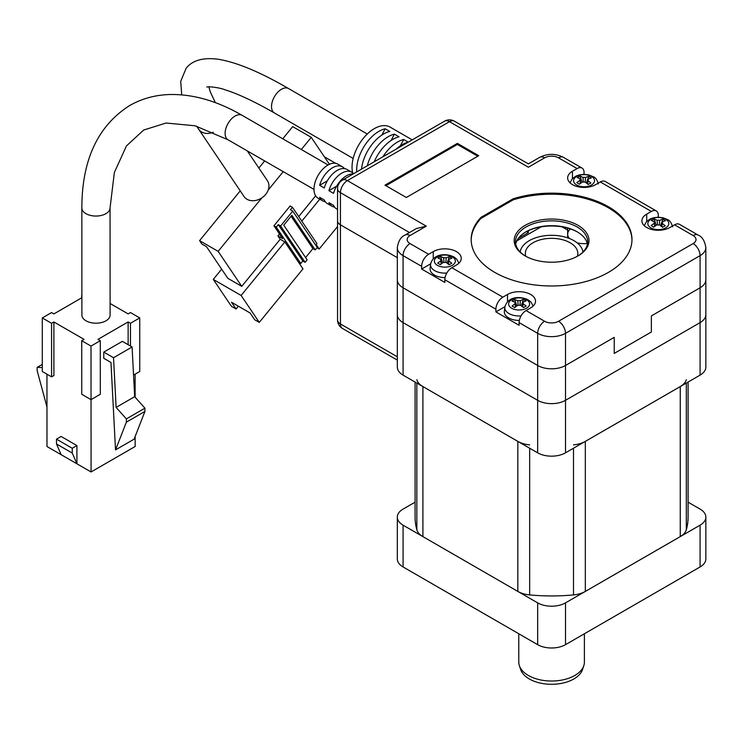 <?xml version="1.0" encoding="UTF-8"?>
<svg xmlns="http://www.w3.org/2000/svg" width="743" height="743" viewBox="0 0 743 743"><rect width="100%" height="100%" fill="white"/><g stroke="black" fill="none" stroke-linecap="round" stroke-linejoin="round"><path stroke-width="1.11" d="M700.082 566.965A19.689 11.368 0 0 0 705.85 558.931L705.85 517.137A19.689 11.368 180 0 1 700.082 525.171L700.082 566.965L565.507 644.664L565.507 602.87L700.082 525.171M403.077 566.965L403.077 525.171A19.689 11.368 180 0 1 397.319 517.137L397.319 558.931A19.689 11.368 0 0 0 403.077 566.965L537.663 644.664A19.689 11.368 0 0 0 565.507 644.664M705.85 517.137A19.689 11.368 180 0 0 700.082 509.094L688.092 502.175M565.507 602.87A19.689 11.368 180 0 1 537.663 602.87L537.663 644.664M403.077 525.171L537.663 602.87M397.319 517.137A19.689 11.368 180 0 1 403.077 509.094L415.077 502.175M537.663 452.831A19.689 11.368 0 0 0 565.507 452.831L565.507 400.319L700.082 322.62A19.689 11.368 0 0 0 705.85 314.577A19.689 11.368 180 0 1 700.082 322.62L565.507 400.319A19.689 11.368 180 0 1 537.663 400.319L403.077 322.62A19.689 11.368 180 0 1 397.319 314.577A19.689 11.368 180 0 0 403.077 322.62L537.663 400.319L537.663 452.831L403.077 375.131L403.077 287.782A19.689 11.368 180 0 1 397.319 279.749L397.319 367.088A19.689 11.368 0 0 0 403.077 375.131M700.082 375.131A19.689 11.368 0 0 0 705.85 367.088L705.85 247.595A19.689 11.368 180 0 1 700.082 255.638L700.082 287.782A19.689 11.368 0 0 0 705.85 279.749A19.689 11.368 180 0 1 700.082 287.782L651.36 315.914L651.36 331.991L614.229 353.427L651.36 331.991L651.36 315.914L700.082 287.782L700.082 375.131L565.507 452.831M415.077 382.051L415.077 517.137A136.508 78.814 0 0 0 416.842 529.778A21.658 12.501 0 0 0 422.906 536.613L517.834 591.419A21.658 12.501 0 0 0 529.675 594.92A136.508 78.814 0 0 0 573.494 594.92A21.658 12.501 0 0 0 585.326 591.419L680.254 536.613A21.658 12.501 0 0 0 686.318 529.778A136.508 78.814 0 0 0 688.092 517.137L688.092 382.051M416.842 379.738A21.658 12.501 0 0 0 422.906 386.574L517.834 441.379A21.658 12.501 0 0 0 529.675 444.881M573.494 444.881A21.658 12.501 0 0 0 585.326 441.379L680.254 386.574A21.658 12.501 0 0 0 686.318 379.738M525.775 256.261A26.256 15.157 180 0 1 525.329 253.493A26.256 15.157 180 0 1 541.536 239.487A26.256 15.157 180 0 1 570.141 242.775A26.256 15.157 180 0 1 577.831 253.493A26.256 15.157 180 0 1 577.395 256.261M582.976 251.988A31.503 18.185 0 0 0 582.521 250.057A31.503 18.185 0 0 0 573.856 240.63A31.503 18.185 0 0 0 542.334 236.107A31.503 18.185 0 0 0 520.648 250.057A31.503 18.185 0 0 0 520.193 251.988M584.397 633.76L584.397 662.087A32.813 18.946 180 0 1 583.803 665.672L582.512 669.545A31.494 18.185 180 0 1 560.807 683.486A31.494 18.185 180 0 1 529.313 678.963A31.494 18.185 180 0 1 520.657 669.545L519.366 665.672A32.813 18.946 180 0 1 518.772 662.087L518.772 633.76M583.803 665.672A32.813 18.946 180 0 1 561.197 680.198A32.813 18.946 180 0 1 528.375 675.48A32.813 18.946 180 0 1 519.366 665.672M437.293 265.279A10.486 6.055 180 0 1 437.581 256.716A10.486 6.055 180 0 1 452.403 256.883A10.486 6.055 180 0 1 452.115 265.446A10.486 6.055 180 0 1 437.293 265.279M446.803 273.025A14.321 8.266 180 0 1 434.534 270.573A14.321 8.266 180 0 1 430.559 264.332L430.113 268.502A14.767 8.526 0 0 0 434.209 274.938A14.767 8.526 0 0 0 445.076 277.557M443.961 262.418L443.664 257.821L440.59 256.53L437.887 258.025L440.952 259.326L441.258 263.941M443.664 257.821A4.114 2.378 180 0 1 446.181 257.849L445.874 262.4M448.466 264.22L448.791 259.409A39.333 23.135 -59 0 1 451.976 258.183L449.376 256.623A39.333 23.135 121 0 0 446.181 257.849M448.791 259.409A4.114 2.378 180 0 1 448.958 260.217A4.114 2.378 180 0 1 448.735 260.867L448.503 264.257M441.147 264.025L440.905 260.784A39.333 23.135 121 0 0 437.72 263.106L440.32 264.666A39.333 23.135 -59 0 1 443.515 262.344A4.114 2.378 180 0 0 446.032 262.372L449.106 264.759L451.809 263.254L448.735 260.867M440.905 260.784A4.114 2.378 180 0 1 440.738 260.217A4.114 2.378 180 0 1 440.952 259.326M449.376 256.623L447.072 263.133M440.59 256.53L442.735 262.873M576.299 184.775A10.486 6.055 180 0 1 577.023 176.221A10.486 6.055 180 0 1 591.837 176.639A10.486 6.055 180 0 1 591.112 185.183A10.486 6.055 180 0 1 576.299 184.775M583.292 182.054L582.995 177.428L580.023 176.082L577.246 177.531L580.218 178.877L580.497 183.354M582.995 177.428A4.114 2.378 180 0 1 585.521 177.493L585.196 182.063M587.945 180.521L588.038 179.1A39.333 23.785 -57.5 0 1 591.317 177.93L588.8 176.323A39.333 23.785 122.5 0 0 585.521 177.493M588.038 179.1A4.114 2.378 180 0 1 588.177 179.834A4.114 2.378 180 0 1 587.917 180.558L587.676 184.069M580.329 183.475L580.097 180.335A39.333 23.785 122.5 0 0 576.809 182.602L579.336 184.208A39.333 23.785 -57.5 0 1 582.614 181.942A4.114 2.378 180 0 0 585.14 182.016L588.112 184.45L590.889 183.001L587.917 180.558M580.097 180.335A4.114 2.378 180 0 1 579.958 179.834A4.114 2.378 180 0 1 580.218 178.877M588.8 176.323L586.366 182.973M580.023 176.082L582.048 182.304M650.692 227.729A10.486 6.055 180 0 1 651.119 219.166A10.486 6.055 180 0 1 665.942 219.417A10.486 6.055 180 0 1 665.514 227.971A10.486 6.055 180 0 1 650.692 227.729M657.462 224.915L657.165 220.309L654.128 218.99L651.397 220.485L654.444 221.795L654.732 226.364M657.165 220.309A4.114 2.378 180 0 1 659.691 220.346L659.385 224.878M661.939 226.791L662.264 221.925A39.333 23.349 -58.6 0 1 665.487 220.717L662.914 219.139A39.333 23.349 121.4 0 0 659.691 220.346M662.264 221.925A4.114 2.378 180 0 1 662.431 222.705A4.114 2.378 180 0 1 662.199 223.383L661.957 226.81M654.602 226.457L654.369 223.253A39.333 23.349 121.4 0 0 651.147 225.556L653.719 227.126A39.333 23.349 -58.6 0 1 656.942 224.823A4.114 2.378 180 0 0 659.468 224.869L662.505 227.274L665.236 225.788L662.199 223.383M654.369 223.253A4.114 2.378 180 0 1 654.212 222.705A4.114 2.378 180 0 1 654.444 221.795M662.914 219.139L660.573 225.696M654.128 218.99L656.236 225.296M511.741 308.261A10.486 6.055 180 0 1 511.621 299.708A10.486 6.055 180 0 1 526.453 299.633A10.486 6.055 180 0 1 526.573 308.196A10.486 6.055 180 0 1 511.741 308.261M521.057 315.896A14.321 8.266 180 0 1 509.057 313.602A14.321 8.266 180 0 1 504.803 307.193L504.358 311.373A14.767 8.526 0 0 0 508.741 317.976A14.767 8.526 0 0 0 519.329 320.419M518.112 305.271L517.806 300.711L514.648 299.466L512.011 301.008L515.168 302.252L515.493 307.008M517.806 300.711A4.114 2.378 180 0 1 520.323 300.701L520.026 305.28M522.7 306.887L523.007 302.215A39.333 22.522 -60.4 0 1 526.109 300.943L523.434 299.42A39.333 22.522 119.6 0 0 520.323 300.701M523.007 302.215A4.114 2.378 180 0 1 523.211 303.079A4.114 2.378 180 0 1 523.026 303.673L522.784 306.961M515.428 307.054L515.196 303.711A39.333 22.522 119.6 0 0 512.085 306.079L514.76 307.602A39.333 22.522 -60.4 0 1 517.871 305.234A4.114 2.378 180 0 0 520.388 305.215L523.546 307.556L526.183 306.014L523.026 303.673M515.196 303.711A4.114 2.378 180 0 1 514.992 303.079A4.114 2.378 180 0 1 515.168 302.252M523.434 299.42L521.242 305.81M514.648 299.466L516.905 305.921M587.295 243.49A16.411 9.473 180 0 1 577.005 242.747A16.411 9.473 180 0 0 587.295 243.49M693.126 243.574A9.845 5.684 -120 0 1 700.082 255.638L565.507 333.328L565.507 365.482L614.229 337.35L614.229 353.427L614.229 337.35L565.507 365.482A19.689 11.368 180 0 1 537.663 365.482L403.077 287.782L537.663 365.482A19.689 11.368 180 0 0 565.507 365.482L565.507 400.319A19.689 11.368 180 0 1 537.663 400.319L537.663 333.328L519.097 322.611A9.845 5.684 -60 0 1 526.063 310.555L544.619 321.273A9.845 5.684 0 0 0 558.541 321.273L693.126 243.574A9.845 5.684 0 0 0 693.126 235.54L674.56 224.823A9.845 5.684 -60 0 1 679.483 224.33L698.048 235.048A9.845 5.684 120 0 0 693.126 235.54M562.08 226.866L567.661 230.089M541.08 226.866L516.849 240.862M528.375 230.655L528.375 232.596L518.354 238.382M526.555 231.547L528.375 232.596M337.545 319.936A9.845 9.845 0 0 0 342.467 328.462A9.845 5.684 -60 0 1 340.433 323.957A9.845 5.684 180 0 1 337.545 319.936L337.545 220.801A9.845 5.684 0 0 0 340.433 224.823A9.845 5.684 180 0 1 337.545 220.801L337.545 188.657A9.845 5.684 0 0 0 340.433 192.669L340.433 323.957L397.319 356.798M397.319 257.663L340.433 224.823L397.319 257.663M567.661 237.853L567.661 234.203A16.411 9.473 180 0 0 569.463 238.512A16.411 9.473 180 0 1 567.661 234.203A16.411 9.473 180 0 1 570.429 228.937M412.207 139.86L390.056 127.081A31.503 18.185 120 0 0 357.429 147.318A31.503 18.185 120 0 0 352.637 172.822M391.106 140.455L394.412 134.121L399.056 136.796A31.503 18.185 120 0 0 375.995 158.036A31.503 18.185 120 0 0 374.212 161.798M394.412 134.121A31.503 18.185 120 0 0 371.351 155.361A31.503 18.185 120 0 0 367.265 165.81M381.828 135.096L385.134 128.762L389.769 131.437A31.503 18.185 120 0 0 366.708 152.677A31.503 18.185 120 0 0 361.507 169.135M385.134 128.762A31.503 18.185 120 0 0 362.073 150.002A31.503 18.185 120 0 0 356.742 171.884M196.654 126.208L244.029 196.505A14.108 11.089 -34 0 0 247.02 199.282A14.108 11.089 -34 0 0 261.815 197.889A14.108 11.089 -34 0 0 268.195 190.069A14.108 11.089 -34 0 0 267.424 180.735L247.317 150.922M400.393 145.814L403.69 139.48L408.288 142.127M240.221 190.877L199.588 240.639L218.145 251.357L261.815 197.889M301.324 149.51L311.252 137.344L292.696 126.626L282.758 138.792M264.675 160.934L258.87 168.048M268.195 190.069L283.232 171.652M221.646 269.152L213.278 279.396L241.122 295.473L259.27 322.388L302.995 268.855L298.454 262.121L300.776 263.459L302.8 260.979L278.3 224.646L280.613 225.983L292.761 211.114L290.439 209.777L292.463 207.297L290.141 205.96L273.953 225.788L282.572 238.568L277.928 235.893L279.489 233.989M298.723 216.575L315.645 195.855M329.428 164.296L311.252 137.344M218.145 251.357L241.744 286.352L280.204 239.255L284.838 241.93L241.122 295.473M277.928 235.893L280.204 239.255M199.588 240.639L201.855 244.001L206.498 246.685L227.822 278.309L241.744 286.352M301.807 221.154L319.759 199.18M344.696 168.642L344.093 168.187M335.669 163.33L324.375 156.81M408.176 142.192A31.503 18.185 120 0 0 396.13 149.148M403.69 139.48A31.503 18.185 120 0 0 382.896 156.792M298.454 262.121L284.838 241.93M213.278 279.396L231.426 306.311L236.07 308.995L231.528 302.262L250.094 312.979L254.635 319.704L259.27 322.388M316.193 244.586L319.184 249.026L337.545 226.531M273.953 225.788L276.275 227.126L278.3 224.646M300.776 263.459L276.275 227.126M292.463 207.297L316.973 243.63L315.719 245.162M236.07 308.995L238.354 306.2M319.184 249.026L317.01 247.763M280.613 225.983L305.122 262.325L307.147 259.846L283.77 225.194L291.869 215.275L315.236 249.927L317.261 247.447L292.761 211.114M315.236 249.927L312.924 248.589L305.596 257.552M305.122 262.325L302.8 260.979M291.098 216.222L312.924 248.589M81.888 315.051A14.108 8.154 -0 0 0 86.021 320.809A14.108 8.154 -0 0 0 101.401 322.573A14.108 8.154 -0 0 0 110.113 315.041L110.057 207.891A14.108 8.154 -0 0 1 105.924 213.659A14.108 8.154 -0 0 1 85.974 213.668A14.108 8.154 -0 0 1 81.841 207.91L81.888 315.051M325.295 201.743A19.689 11.368 -60 0 1 322.703 200.879L318.06 198.205A19.689 11.368 -60 0 1 315.041 182.434A19.689 11.368 -60 0 1 327.895 165.076A19.689 11.368 -60 0 1 337.749 164.101L342.384 166.776A19.689 11.368 -60 0 1 344.427 168.596M322.703 200.879A19.689 11.368 -60 0 1 319.629 197.285L324.264 199.96A19.689 11.368 120 0 0 327.338 203.563L331.982 206.238A19.689 11.368 -60 0 1 328.908 202.644L333.551 205.319A19.689 11.368 120 0 0 336.625 208.922L337.545 209.452M334.582 207.102A19.689 11.368 -60 0 1 331.982 206.238M353.231 173.908A19.689 11.368 120 0 0 346.461 175.794A19.689 11.368 120 0 0 333.542 193.347L328.898 190.672A19.689 11.368 -60 0 1 341.817 173.119A19.689 11.368 -60 0 1 351.671 172.135A19.689 11.368 -60 0 1 353.538 173.741M351.671 172.135L347.027 169.46A19.689 11.368 120 0 0 337.173 170.435A19.689 11.368 120 0 0 324.264 187.988L319.62 185.313A19.689 11.368 -60 0 1 332.539 167.76A19.689 11.368 -60 0 1 342.384 166.776M110.103 303.488L128.13 313.89L130.452 312.552L139.74 317.911L130.452 323.279L128.13 321.933L97.974 339.375L100.286 340.712L91.008 346.071L81.73 340.712L84.052 339.375L53.886 321.96L51.564 323.298L42.286 317.939L42.305 371.509L51.592 376.868L51.564 323.298M81.879 297.739L53.886 313.917L51.564 312.58L42.286 317.939M46.948 374.193L46.985 446.515L61.14 454.688L56.496 443.97L56.487 439.15L61.13 436.466L76.91 445.577L76.919 463.79L91.073 471.963L91.036 399.641L100.314 394.282L100.286 340.712M53.886 321.96L53.914 375.531L51.592 376.868M81.73 297.822L81.73 295.147M135.124 374.166L135.133 397.199M135.152 436.447L135.161 446.487L91.073 471.963M139.74 317.911L139.758 371.481L133.545 375.076M130.452 323.279L130.462 346.052M103.779 352.089L103.779 358.293L110.967 362.445L115.518 449.914L126.375 422.154L126.375 418.894L116.112 407.405L134.669 396.678L132.087 346.99L122.344 341.362L103.779 352.089L113.521 357.717L132.087 346.99M128.149 344.715L128.13 321.933M91.008 346.071L91.036 399.65L81.758 394.292L81.73 340.712M56.487 439.15L72.266 448.261L76.91 445.577M72.266 448.261L72.266 453.081L76.919 463.79L61.14 454.688M319.62 185.313L327.319 180.865M328.898 190.672L336.598 186.224M56.496 443.97L72.266 453.081M42.305 367.562L37.15 367.376L37.15 370.646L46.967 406.978M113.521 357.717L116.112 407.405M134.669 396.678L144.931 408.167L144.941 411.427L134.084 439.187L115.518 449.914M42.305 364.404L37.15 367.376M126.375 418.894L144.931 408.167M144.941 411.427L126.375 422.154M515.726 244.113A36.091 20.841 180 0 1 526.063 231.788A36.091 20.841 180 0 1 577.107 231.788L577.107 231.788A36.091 20.841 180 0 1 587.434 244.113M578.035 225.361A37.41 21.593 180 0 1 578.035 255.898A37.41 21.593 180 0 1 525.134 255.898L525.134 255.898A37.41 21.593 180 0 1 525.134 225.361A37.41 21.593 180 0 1 578.035 225.361M577.562 256.168A36.091 20.841 0 0 0 587.676 241.698A36.091 20.841 0 0 0 577.107 226.968A36.091 20.841 0 0 0 537.765 222.445A36.091 20.841 0 0 0 515.484 241.698A36.091 20.841 0 0 0 525.598 256.168M494.736 272.375A80.393 46.419 0 0 0 582.345 282.442A80.393 46.419 0 0 0 631.977 239.562A80.393 46.419 0 0 0 608.433 206.74A80.393 46.419 0 0 0 513.134 198.799L480.981 217.355A80.393 46.419 0 0 0 471.183 239.562A80.393 46.419 0 0 0 494.736 272.375M631.968 240.091A80.393 46.419 0 0 0 608.433 207.808A80.393 46.419 0 0 0 513.134 199.867L513.134 198.799M526.063 310.555L530.697 307.881A16.411 9.473 0 0 0 535.508 301.184A16.411 9.473 0 0 0 530.697 294.479A16.411 9.473 0 0 0 507.497 294.479L502.853 297.163A9.845 5.684 120 0 0 495.897 309.218L444.843 279.749A9.845 5.684 -60 0 1 451.809 267.694L502.853 297.163M451.809 267.694L456.453 265.01A16.411 9.473 0 0 0 461.254 258.313A16.411 9.473 0 0 0 456.453 251.617A16.411 9.473 0 0 0 433.243 251.617L428.609 254.292A9.845 5.684 120 0 0 421.643 266.347L403.077 255.638A19.689 11.368 180 0 1 397.319 247.595L397.319 279.749A19.689 11.368 180 0 0 403.077 287.782L403.077 255.638A9.845 5.684 -60 0 1 410.043 243.574L428.609 254.292M384.985 185.165L406.328 197.489L478.724 155.696L457.382 143.371L384.985 185.165M646.716 221.386L646.716 214.105A16.411 9.473 180 0 0 641.915 220.801A16.411 9.473 180 0 0 652.038 229.559A16.411 9.473 180 0 0 669.917 227.497L674.56 224.823M646.716 214.105L651.36 211.43L600.307 181.951A9.845 5.684 -60 0 1 605.229 181.468L656.283 210.938A9.845 5.684 120 0 0 651.36 211.43M572.463 178.515L572.463 171.234A16.411 9.473 180 0 0 567.661 177.939A16.411 9.473 180 0 0 577.785 186.688A16.411 9.473 180 0 0 595.672 184.636L600.307 181.951M572.463 171.234L577.107 168.559L558.541 157.841A9.845 5.684 0 0 0 544.619 157.841L528.375 167.221C528.375 162.884 528.375 162.884 528.375 167.221C528.375 162.884 528.375 162.884 528.375 167.221L449.487 121.676L347.39 180.614L426.287 226.16L416.442 228.519L405.121 235.048A9.845 5.684 60 0 1 410.043 235.54A9.845 5.684 0 0 0 410.043 243.574M584.063 174.336L584.063 172.58A9.845 5.684 120 0 0 582.029 168.067A9.845 5.684 120 0 0 577.107 168.559M658.317 217.207L658.317 215.442A9.845 5.684 120 0 0 656.283 210.938M504.878 306.71L495.897 311.902L519.097 325.295L519.097 322.611M495.897 311.902L495.897 309.218M430.624 263.849L421.643 269.031L444.843 282.424L444.843 279.749M421.643 269.031L421.643 266.347M577.562 232.057A37.41 21.593 0 0 0 525.598 232.057M513.134 199.867L480.981 218.433A80.393 46.419 0 0 0 471.192 240.091M480.981 218.433L480.981 217.355M477.795 156.234L457.382 144.448L385.914 185.704M457.382 144.448L457.382 143.371M416.842 529.778L416.842 383.072M686.318 383.072L686.318 529.778M680.254 386.574L680.254 536.613M585.326 591.419L585.326 441.379M573.494 448.215L573.494 594.92M529.675 448.215L529.675 594.92M517.834 441.379L517.834 591.419M422.906 536.613L422.906 386.574M353.176 158.445L274.446 112.992A14.108 8.145 -60 0 1 273.935 97.621A14.108 8.145 -60 0 1 276.619 93.544A14.108 8.145 -60 0 1 288.553 88.556C260.264 72.099 236.831 62.328 218.266 59.254C203.173 57.276 192.465 60.276 186.14 68.245L180.707 81.349L181.719 94.863M198.65 129.217A14.108 11.089 -34 0 0 201.641 131.985A14.108 11.089 -34 0 0 213.297 132.254M313.983 189.409L228.036 139.786A14.108 8.145 -60 0 1 225.872 128.483A14.108 8.145 -60 0 1 235.085 116.047A14.108 8.145 -60 0 1 242.144 115.341C217.16 100.881 192.855 93.943 169.228 94.537C154.776 95.058 141.56 98.745 129.579 105.599C97.853 125.827 81.944 159.931 81.841 207.91M507.497 301.769L507.497 294.479M433.243 258.898L433.243 251.617M426.287 226.16L410.043 235.54M558.541 321.273A9.845 5.684 -120 0 1 565.507 333.328A19.689 11.368 180 0 1 537.663 333.328A9.845 5.684 -60 0 1 544.619 321.273M409.477 232.531L340.433 192.669A9.845 5.684 120 0 1 347.39 180.614A9.845 5.684 -120 0 0 342.467 180.131L444.565 121.183A9.845 5.684 -120 0 1 449.487 121.676A9.845 5.684 -60 0 1 454.41 121.183L528.375 163.887L539.697 157.349A9.845 5.684 -120 0 1 544.619 157.841M558.541 157.841A9.845 5.684 -60 0 1 563.463 157.349C555.541 153.374 547.619 153.374 539.697 157.349M520.648 250.057L520.054 251.849M582.521 250.057L583.116 251.849M458.933 263.171L456.806 259.279L454.094 257.069C446.543 253.038 432.974 253.456 430.559 264.332M598.356 183.948C597.158 179.936 595.58 177.586 593.62 176.88L588.688 174.865L583.692 174.345L579.345 174.893L576.178 175.98L572.351 178.636L569.983 182.797M672.61 226.819C671.403 222.761 669.749 220.365 667.66 219.622L663.044 217.755L657.834 217.216L653.664 217.736L650.32 218.897L646.559 221.553L644.237 225.668M533.177 306.042L530.966 302.039L528.059 299.773C520.843 296.234 507.822 295.844 504.803 307.193M342.467 328.462L397.319 360.123M208.857 86.801L210.167 91.593L215.349 102.645M206.805 87.089L206.795 87.098C207.789 86.207 219.668 87.544 224.962 89.773C238.029 93.822 254.524 101.568 274.446 112.992M367.283 134.009L288.553 88.556M228.036 139.786L195.112 125.79L166.06 123.032L143.705 130.034L126.468 145.907L114.376 172.432L110.057 207.891M328.09 164.965L242.144 115.341M567.661 234.203L567.661 228.092M582.029 168.067L563.463 157.349M454.41 121.183A9.845 9.845 0 0 0 444.565 121.183M342.467 180.131A9.845 9.845 0 0 0 337.545 188.657M405.121 235.048C400.979 236.701 398.378 240.881 397.319 247.595M698.048 235.048C702.191 236.701 704.791 240.881 705.85 247.595"/></g></svg>
